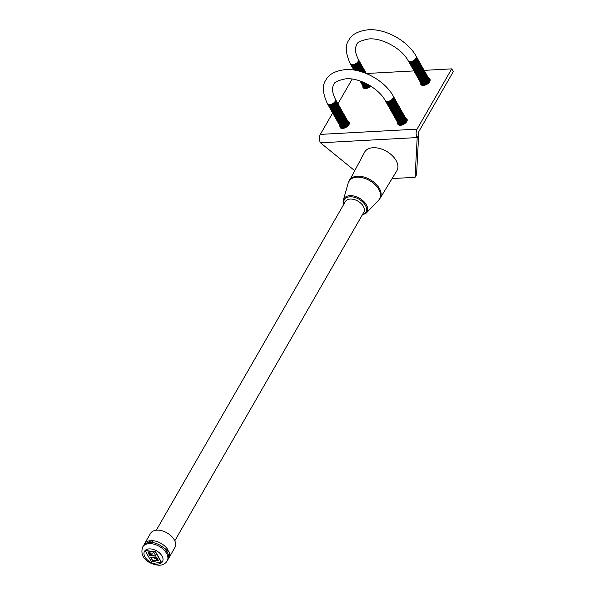 <?xml version="1.0" encoding="UTF-8"?>
<svg xmlns="http://www.w3.org/2000/svg" width="595" height="595" viewBox="0 0 595 595"><rect width="100%" height="100%" fill="white"/><g stroke="black" fill="none" stroke-linecap="round" stroke-linejoin="round"><path stroke-width="0.89" d="M153.384 551.535L155.994 556.147L153.242 555.931L152 554.704L152.751 555.923L149.025 553L151.881 555.827L149.776 555.656L148.103 552.703L152.023 553.127A1.666 1.034 -150.1 0 0 153.049 552.748A1.666 1.034 -150.1 0 0 152.975 551.84L146.459 550.791A1.242 0.766 -150.1 0 0 146.258 550.784A1.242 0.766 -150.1 0 0 145.701 551.074A1.242 0.766 -150.1 0 0 145.753 551.744L150.989 560.996A1.242 0.766 -150.1 0 0 152.313 561.844L153.332 561.955L150.721 557.337L153.651 557.567L154.76 558.668L154.12 557.545L157.757 560.393L155.005 557.679L156.946 557.827L158.612 560.788L154.693 560.364A1.666 1.034 -150.1 0 0 154.425 560.356A1.666 1.034 -150.1 0 0 153.666 560.743A1.666 1.034 -150.1 0 0 153.741 561.643L160.256 562.699A1.242 0.766 -150.1 0 0 161.022 562.416A1.242 0.766 -150.1 0 0 160.962 561.74L155.726 552.487A1.242 0.766 -150.1 0 0 154.403 551.647L153.384 551.535L154.514 551.439A1.242 0.766 -150.1 0 1 155.845 552.286L161.081 561.539A1.242 0.766 -150.1 0 1 161.133 562.216A1.242 0.766 -150.1 0 1 161.067 562.305M158.486 560.557L154.812 560.163A1.666 1.034 -150.1 0 0 154.536 560.155A1.666 1.034 -150.1 0 0 153.785 560.542A1.666 1.034 -150.1 0 0 153.733 560.646M153.094 552.636A1.666 1.034 -150.1 0 0 153.16 552.539A1.666 1.034 -150.1 0 0 153.086 551.639L146.578 550.583A1.242 0.766 -150.1 0 0 146.377 550.583A1.242 0.766 -150.1 0 0 145.812 550.873A1.242 0.766 -150.1 0 0 145.768 550.977M380.101 198.299L396.85 170.765A18.616 11.536 -150.1 0 0 392.239 155.593A18.616 11.536 -150.1 0 0 373.095 147.716A18.616 11.536 -150.1 0 0 364.579 152.201L348.246 182.866A17.694 10.963 -150.1 0 1 356.911 177.191A17.694 10.963 -150.1 0 1 375.914 185.506A17.694 10.963 -150.1 0 1 378.554 200.299L380.101 198.299A17.828 11.045 -150.1 0 0 375.683 183.773A17.828 11.045 -150.1 0 0 357.357 176.224A17.828 11.045 -150.1 0 0 349.198 180.523M362.407 214.691A12.458 7.72 -150.1 0 0 364.772 204.368A12.458 7.72 -150.1 0 0 350.001 196.796A12.458 7.72 -150.1 0 0 343.925 204.055M174.789 540.84L363.857 212.177A10.665 6.612 -150.1 0 0 361.106 203.52A10.665 6.612 -150.1 0 0 350.202 199.057A10.665 6.612 -150.1 0 0 345.368 201.541L156.306 530.212M167.931 549.78A14.087 8.732 -150.1 0 0 151.465 540.624L150.416 542.447A14.087 8.732 -150.1 0 1 166.883 551.602L167.931 549.78L164.361 548.508M168.273 558.839A14.087 8.732 -150.1 0 0 168.891 557.976A14.087 8.732 -150.1 0 0 168.549 550.866L167.5 552.688A14.087 8.732 -150.1 0 1 167.842 559.798L167.165 560.973A14.087 8.732 -150.1 0 0 163.536 549.535A14.087 8.732 -150.1 0 0 149.122 543.644A14.087 8.732 -150.1 0 0 142.74 546.924C138.642 558.794 150.996 564.938 159.445 565.25C162.822 565.101 165.395 563.673 167.165 560.973M168.891 557.976L174.915 547.497A14.087 8.732 -150.1 0 0 171.286 536.058A14.087 8.732 -150.1 0 0 156.872 530.167A14.087 8.732 -150.1 0 0 150.49 533.447L144.466 543.927A14.087 8.732 -150.1 0 0 144.027 544.886M155.868 555.923L153.354 555.73L152 554.704M157.757 560.393L155.355 557.701M154.76 558.668L154.536 557.872M153.332 561.955L150.966 557.359M151.651 555.596L149.888 555.455L148.348 552.725M152.394 555.351L149.167 552.814M144.466 543.927A14.087 8.732 -150.1 0 1 150.238 540.691L149.189 542.514A14.087 8.732 -150.1 0 0 143.417 545.749L142.74 546.924M154.373 542.938L151.465 540.624M420.769 82.913A5.229 2.834 -29.5 0 0 420.866 84.46A5.229 2.834 -29.5 0 0 423.372 85.442A5.229 2.834 -29.5 0 0 428.526 83.107A5.229 2.834 -29.5 0 0 429.962 79.314A5.229 2.834 -29.5 0 0 428.69 78.436M397.839 122.771A5.229 2.834 -29.5 0 0 397.936 124.318A5.229 2.834 -29.5 0 0 400.442 125.3A5.229 2.834 -29.5 0 0 405.597 122.964A5.229 2.834 -29.5 0 0 407.032 119.171A5.229 2.834 -29.5 0 0 405.76 118.293M340.005 125.909A5.229 2.834 -29.5 0 0 340.102 127.449A5.229 2.834 -29.5 0 0 342.608 128.438A5.229 2.834 -29.5 0 0 347.763 126.095A5.229 2.834 -29.5 0 0 349.205 122.302A5.229 2.834 -29.5 0 0 347.926 121.425M362.935 86.044A5.229 2.834 -29.5 0 0 363.032 87.591A5.229 2.834 -29.5 0 0 365.538 88.573A5.229 2.834 -29.5 0 0 370.797 86.134M332.679 112.961L320.348 134.388A5.957 3.384 86.9 0 0 320.482 142.8L354.598 170.587M415.079 177.317L416.56 174.744L418.672 134.991A2.172 1.235 -93.1 0 1 418.62 131.919L453.301 71.638L451.731 68.864L417.058 129.152A5.957 3.384 86.9 0 0 417.192 137.564L415.079 177.317L392.105 178.567M451.731 68.864L424.161 70.359M413.934 70.917L366.327 73.497M352.18 79.061L337.945 103.798M418.672 134.991L417.192 137.564L320.482 142.8M385.367 100.778A4.589 2.484 -29.5 0 0 385.448 100.949A4.589 2.484 -29.5 0 0 389.137 101.522A4.589 2.484 -29.5 0 0 393.213 98.487A4.589 2.484 -29.5 0 0 393.436 96.427A4.589 2.484 -29.5 0 0 393.332 96.271M385.679 101.247A4.589 2.484 -29.5 0 0 389.19 102.273A4.589 2.484 -29.5 0 0 393.578 99.142A4.589 2.484 -29.5 0 0 393.57 96.784M386.051 101.901A4.589 2.484 -29.5 0 0 389.561 102.92A4.589 2.484 -29.5 0 0 393.95 99.789A4.589 2.484 -29.5 0 0 393.942 97.439M386.415 102.556A4.589 2.484 -29.5 0 0 389.926 103.575A4.589 2.484 -29.5 0 0 394.321 100.443A4.589 2.484 -29.5 0 0 394.314 98.093M386.787 103.21A4.589 2.484 -29.5 0 0 390.298 104.229A4.589 2.484 -29.5 0 0 394.693 101.098A4.589 2.484 -29.5 0 0 394.686 98.748M387.159 103.865A4.589 2.484 -29.5 0 0 390.67 104.884A4.589 2.484 -29.5 0 0 395.058 101.752A4.589 2.484 -29.5 0 0 395.05 99.395M387.531 104.519A4.589 2.484 -29.5 0 0 391.041 105.538A4.589 2.484 -29.5 0 0 395.43 102.407A4.589 2.484 -29.5 0 0 395.422 100.049M387.895 105.174A4.589 2.484 -29.5 0 0 391.406 106.193A4.589 2.484 -29.5 0 0 395.801 103.061A4.589 2.484 -29.5 0 0 395.794 100.704M388.267 105.828A4.589 2.484 -29.5 0 0 391.778 106.847A4.589 2.484 -29.5 0 0 396.173 103.716A4.589 2.484 -29.5 0 0 396.158 101.358M388.639 106.483A4.589 2.484 -29.5 0 0 392.15 107.502A4.589 2.484 -29.5 0 0 396.538 104.37A4.589 2.484 -29.5 0 0 396.53 102.013M389.011 107.13A4.589 2.484 -29.5 0 0 392.522 108.156A4.589 2.484 -29.5 0 0 396.91 105.025A4.589 2.484 -29.5 0 0 396.902 102.667M389.375 107.784A4.589 2.484 -29.5 0 0 392.886 108.811A4.589 2.484 -29.5 0 0 397.281 105.679A4.589 2.484 -29.5 0 0 397.274 103.322M389.747 108.439A4.589 2.484 -29.5 0 0 393.258 109.458A4.589 2.484 -29.5 0 0 397.653 106.327A4.589 2.484 -29.5 0 0 397.639 103.976M390.119 109.093A4.589 2.484 -29.5 0 0 393.63 110.112A4.589 2.484 -29.5 0 0 398.018 106.981A4.589 2.484 -29.5 0 0 398.01 104.631M390.491 109.748A4.589 2.484 -29.5 0 0 394.002 110.767A4.589 2.484 -29.5 0 0 398.39 107.636A4.589 2.484 -29.5 0 0 398.382 105.285M390.856 110.402A4.589 2.484 -29.5 0 0 394.366 111.421A4.589 2.484 -29.5 0 0 398.762 108.29A4.589 2.484 -29.5 0 0 398.754 105.932M391.227 111.057A4.589 2.484 -29.5 0 0 394.738 112.076A4.589 2.484 -29.5 0 0 399.126 108.944A4.589 2.484 -29.5 0 0 399.119 106.587M391.599 111.711A4.589 2.484 -29.5 0 0 395.11 112.73A4.589 2.484 -29.5 0 0 399.498 109.599A4.589 2.484 -29.5 0 0 399.49 107.241M391.964 112.366A4.589 2.484 -29.5 0 0 395.474 113.385A4.589 2.484 -29.5 0 0 399.87 110.254A4.589 2.484 -29.5 0 0 399.862 107.896M392.336 113.02A4.589 2.484 -29.5 0 0 395.846 114.039A4.589 2.484 -29.5 0 0 400.242 110.908A4.589 2.484 -29.5 0 0 400.234 108.55M392.707 113.667A4.589 2.484 -29.5 0 0 396.218 114.694A4.589 2.484 -29.5 0 0 400.606 111.562A4.589 2.484 -29.5 0 0 400.599 109.205M393.079 114.322A4.589 2.484 -29.5 0 0 396.59 115.348A4.589 2.484 -29.5 0 0 400.978 112.217A4.589 2.484 -29.5 0 0 400.971 109.859M393.444 114.976A4.589 2.484 -29.5 0 0 396.954 115.995A4.589 2.484 -29.5 0 0 401.35 112.871A4.589 2.484 -29.5 0 0 401.342 110.514M393.816 115.631A4.589 2.484 -29.5 0 0 397.326 116.65A4.589 2.484 -29.5 0 0 401.722 113.519A4.589 2.484 -29.5 0 0 401.707 111.168M394.188 116.285A4.589 2.484 -29.5 0 0 397.698 117.304A4.589 2.484 -29.5 0 0 402.086 114.173A4.589 2.484 -29.5 0 0 402.079 111.823M394.559 116.94A4.589 2.484 -29.5 0 0 398.07 117.959A4.589 2.484 -29.5 0 0 402.458 114.828A4.589 2.484 -29.5 0 0 402.451 112.47M394.924 117.594A4.589 2.484 -29.5 0 0 398.434 118.613A4.589 2.484 -29.5 0 0 402.83 115.482A4.589 2.484 -29.5 0 0 402.822 113.124M395.296 118.249A4.589 2.484 -29.5 0 0 398.806 119.268A4.589 2.484 -29.5 0 0 403.202 116.137A4.589 2.484 -29.5 0 0 403.187 113.779M395.668 118.903A4.589 2.484 -29.5 0 0 399.178 119.922A4.589 2.484 -29.5 0 0 403.566 116.791A4.589 2.484 -29.5 0 0 403.559 114.433M396.039 119.558A4.589 2.484 -29.5 0 0 399.55 120.577A4.589 2.484 -29.5 0 0 403.938 117.446A4.589 2.484 -29.5 0 0 403.931 115.088M396.404 120.205A4.589 2.484 -29.5 0 0 399.914 121.231A4.589 2.484 -29.5 0 0 404.31 118.1A4.589 2.484 -29.5 0 0 404.303 115.742M396.776 120.859A4.589 2.484 -29.5 0 0 400.286 121.886A4.589 2.484 -29.5 0 0 404.674 118.755A4.589 2.484 -29.5 0 0 404.667 116.397M397.148 121.514A4.589 2.484 -29.5 0 0 400.658 122.533A4.589 2.484 -29.5 0 0 405.046 119.409A4.589 2.484 -29.5 0 0 405.039 117.051M397.512 122.168A4.589 2.484 -29.5 0 0 401.023 123.187A4.589 2.484 -29.5 0 0 405.418 120.056A4.589 2.484 -29.5 0 0 405.411 117.706M397.884 122.823A4.589 2.484 -29.5 0 0 401.394 123.842A4.589 2.484 -29.5 0 0 405.79 120.711A4.589 2.484 -29.5 0 0 405.775 118.36M398.256 123.477A4.589 2.484 -29.5 0 0 401.766 124.496A4.589 2.484 -29.5 0 0 406.154 121.365A4.589 2.484 -29.5 0 0 406.147 119.015M398.628 124.132A4.589 2.484 -29.5 0 0 400.145 125.307M398.992 124.786A4.589 2.484 -29.5 0 0 399.163 125.188M327.533 103.909A4.589 2.484 -29.5 0 0 327.614 104.08A4.589 2.484 -29.5 0 0 331.303 104.653A4.589 2.484 -29.5 0 0 335.379 101.619A4.589 2.484 -29.5 0 0 335.602 99.566A4.589 2.484 -29.5 0 0 335.498 99.41M327.845 104.385A4.589 2.484 -29.5 0 0 331.356 105.404A4.589 2.484 -29.5 0 0 335.751 102.273A4.589 2.484 -29.5 0 0 335.736 99.915M328.217 105.032A4.589 2.484 -29.5 0 0 331.727 106.059A4.589 2.484 -29.5 0 0 336.115 102.928A4.589 2.484 -29.5 0 0 336.108 100.57M328.589 105.687A4.589 2.484 -29.5 0 0 332.099 106.713A4.589 2.484 -29.5 0 0 336.487 103.582A4.589 2.484 -29.5 0 0 336.48 101.224M328.953 106.341A4.589 2.484 -29.5 0 0 332.464 107.36A4.589 2.484 -29.5 0 0 336.859 104.237A4.589 2.484 -29.5 0 0 336.852 101.879M329.325 106.996A4.589 2.484 -29.5 0 0 332.836 108.015A4.589 2.484 -29.5 0 0 337.231 104.884A4.589 2.484 -29.5 0 0 337.216 102.533M329.697 107.65A4.589 2.484 -29.5 0 0 333.207 108.669A4.589 2.484 -29.5 0 0 337.596 105.538A4.589 2.484 -29.5 0 0 337.588 103.188M330.069 108.305A4.589 2.484 -29.5 0 0 333.579 109.324A4.589 2.484 -29.5 0 0 337.967 106.193A4.589 2.484 -29.5 0 0 337.96 103.842M330.433 108.959A4.589 2.484 -29.5 0 0 333.944 109.978A4.589 2.484 -29.5 0 0 338.339 106.847A4.589 2.484 -29.5 0 0 338.332 104.489M330.805 109.614A4.589 2.484 -29.5 0 0 334.316 110.633A4.589 2.484 -29.5 0 0 338.711 107.502A4.589 2.484 -29.5 0 0 338.696 105.144M331.177 110.268A4.589 2.484 -29.5 0 0 334.688 111.287A4.589 2.484 -29.5 0 0 339.076 108.156A4.589 2.484 -29.5 0 0 339.068 105.798M331.549 110.923A4.589 2.484 -29.5 0 0 335.052 111.942A4.589 2.484 -29.5 0 0 339.447 108.811A4.589 2.484 -29.5 0 0 339.44 106.453M331.913 111.57A4.589 2.484 -29.5 0 0 335.424 112.596A4.589 2.484 -29.5 0 0 339.819 109.465A4.589 2.484 -29.5 0 0 339.812 107.107M332.285 112.224A4.589 2.484 -29.5 0 0 335.796 113.251A4.589 2.484 -29.5 0 0 340.184 110.12A4.589 2.484 -29.5 0 0 340.176 107.762M332.657 112.879A4.589 2.484 -29.5 0 0 336.168 113.898A4.589 2.484 -29.5 0 0 340.556 110.774A4.589 2.484 -29.5 0 0 340.548 108.416M333.022 113.533A4.589 2.484 -29.5 0 0 336.532 114.552A4.589 2.484 -29.5 0 0 340.928 111.421A4.589 2.484 -29.5 0 0 340.92 109.071M333.393 114.188A4.589 2.484 -29.5 0 0 336.904 115.207A4.589 2.484 -29.5 0 0 341.299 112.076A4.589 2.484 -29.5 0 0 341.285 109.725M333.765 114.842A4.589 2.484 -29.5 0 0 337.276 115.861A4.589 2.484 -29.5 0 0 341.664 112.73A4.589 2.484 -29.5 0 0 341.656 110.38M334.137 115.497A4.589 2.484 -29.5 0 0 337.648 116.516A4.589 2.484 -29.5 0 0 342.036 113.385A4.589 2.484 -29.5 0 0 342.028 111.027M334.502 116.151A4.589 2.484 -29.5 0 0 338.012 117.17A4.589 2.484 -29.5 0 0 342.408 114.039A4.589 2.484 -29.5 0 0 342.4 111.681M334.873 116.806A4.589 2.484 -29.5 0 0 338.384 117.825A4.589 2.484 -29.5 0 0 342.779 114.694A4.589 2.484 -29.5 0 0 342.765 112.336M335.245 117.46A4.589 2.484 -29.5 0 0 338.756 118.479A4.589 2.484 -29.5 0 0 343.144 115.348A4.589 2.484 -29.5 0 0 343.137 112.99M335.617 118.108A4.589 2.484 -29.5 0 0 339.128 119.134A4.589 2.484 -29.5 0 0 343.516 116.003A4.589 2.484 -29.5 0 0 343.508 113.645M335.982 118.762A4.589 2.484 -29.5 0 0 339.492 119.788A4.589 2.484 -29.5 0 0 343.888 116.657A4.589 2.484 -29.5 0 0 343.88 114.3M336.353 119.416A4.589 2.484 -29.5 0 0 339.864 120.435A4.589 2.484 -29.5 0 0 344.252 117.312A4.589 2.484 -29.5 0 0 344.245 114.954M336.725 120.071A4.589 2.484 -29.5 0 0 340.236 121.09A4.589 2.484 -29.5 0 0 344.624 117.959A4.589 2.484 -29.5 0 0 344.617 115.609M337.097 120.725A4.589 2.484 -29.5 0 0 340.6 121.744A4.589 2.484 -29.5 0 0 344.996 118.613A4.589 2.484 -29.5 0 0 344.988 116.263M337.462 121.38A4.589 2.484 -29.5 0 0 340.972 122.399A4.589 2.484 -29.5 0 0 345.368 119.268A4.589 2.484 -29.5 0 0 345.36 116.917M337.834 122.035A4.589 2.484 -29.5 0 0 341.344 123.053A4.589 2.484 -29.5 0 0 345.732 119.922A4.589 2.484 -29.5 0 0 345.725 117.565M338.205 122.689A4.589 2.484 -29.5 0 0 341.716 123.708A4.589 2.484 -29.5 0 0 346.104 120.577A4.589 2.484 -29.5 0 0 346.097 118.219M338.57 123.344A4.589 2.484 -29.5 0 0 342.08 124.362A4.589 2.484 -29.5 0 0 346.476 121.231A4.589 2.484 -29.5 0 0 346.469 118.874M338.942 123.998A4.589 2.484 -29.5 0 0 342.452 125.017A4.589 2.484 -29.5 0 0 346.848 121.886A4.589 2.484 -29.5 0 0 346.833 119.528M339.314 124.653A4.589 2.484 -29.5 0 0 342.824 125.671A4.589 2.484 -29.5 0 0 347.212 122.54A4.589 2.484 -29.5 0 0 347.205 120.183M339.686 125.3A4.589 2.484 -29.5 0 0 343.196 126.326A4.589 2.484 -29.5 0 0 347.584 123.195A4.589 2.484 -29.5 0 0 347.577 120.837M340.05 125.954A4.589 2.484 -29.5 0 0 343.56 126.98A4.589 2.484 -29.5 0 0 347.956 123.849A4.589 2.484 -29.5 0 0 347.949 121.492M340.422 126.609A4.589 2.484 -29.5 0 0 343.932 127.627A4.589 2.484 -29.5 0 0 348.328 124.496A4.589 2.484 -29.5 0 0 348.313 122.146M340.794 127.263A4.589 2.484 -29.5 0 0 342.311 128.446M341.166 127.918A4.589 2.484 -29.5 0 0 341.329 128.319M348.915 124.712A4.589 2.484 -29.5 0 0 348.685 122.801M406.742 121.573A4.589 2.484 -29.5 0 0 406.519 119.662M408.296 60.921A4.589 2.484 -29.5 0 0 408.378 61.092A4.589 2.484 -29.5 0 0 412.06 61.664A4.589 2.484 -29.5 0 0 416.143 58.622A4.589 2.484 -29.5 0 0 416.366 56.57A4.589 2.484 -29.5 0 0 416.262 56.413M408.609 61.389A4.589 2.484 -29.5 0 0 412.119 62.408A4.589 2.484 -29.5 0 0 416.507 59.277A4.589 2.484 -29.5 0 0 416.5 56.927M408.981 62.044A4.589 2.484 -29.5 0 0 412.491 63.063A4.589 2.484 -29.5 0 0 416.879 59.931A4.589 2.484 -29.5 0 0 416.872 57.581M409.345 62.698A4.589 2.484 -29.5 0 0 412.856 63.717A4.589 2.484 -29.5 0 0 417.251 60.586A4.589 2.484 -29.5 0 0 417.244 58.228M409.717 63.353A4.589 2.484 -29.5 0 0 413.228 64.372A4.589 2.484 -29.5 0 0 417.623 61.24A4.589 2.484 -29.5 0 0 417.608 58.883M410.089 64.007A4.589 2.484 -29.5 0 0 413.599 65.026A4.589 2.484 -29.5 0 0 417.988 61.895A4.589 2.484 -29.5 0 0 417.98 59.537M410.461 64.662A4.589 2.484 -29.5 0 0 413.971 65.681A4.589 2.484 -29.5 0 0 418.359 62.549A4.589 2.484 -29.5 0 0 418.352 60.192M410.825 65.309A4.589 2.484 -29.5 0 0 414.336 66.335A4.589 2.484 -29.5 0 0 418.731 63.204A4.589 2.484 -29.5 0 0 418.724 60.846M411.197 65.963A4.589 2.484 -29.5 0 0 414.708 66.99A4.589 2.484 -29.5 0 0 419.103 63.858A4.589 2.484 -29.5 0 0 419.088 61.501M411.569 66.618A4.589 2.484 -29.5 0 0 415.079 67.637A4.589 2.484 -29.5 0 0 419.468 64.513A4.589 2.484 -29.5 0 0 419.46 62.155M411.941 67.272A4.589 2.484 -29.5 0 0 415.444 68.291A4.589 2.484 -29.5 0 0 419.839 65.16A4.589 2.484 -29.5 0 0 419.832 62.81M412.305 67.927A4.589 2.484 -29.5 0 0 415.816 68.946A4.589 2.484 -29.5 0 0 420.211 65.814A4.589 2.484 -29.5 0 0 420.204 63.464M412.677 68.581A4.589 2.484 -29.5 0 0 416.188 69.6A4.589 2.484 -29.5 0 0 420.576 66.469A4.589 2.484 -29.5 0 0 420.568 64.119M413.049 69.236A4.589 2.484 -29.5 0 0 416.56 70.255A4.589 2.484 -29.5 0 0 420.948 67.123A4.589 2.484 -29.5 0 0 420.94 64.766M413.413 69.89A4.589 2.484 -29.5 0 0 416.924 70.909A4.589 2.484 -29.5 0 0 421.32 67.778A4.589 2.484 -29.5 0 0 421.312 65.42M413.785 70.545A4.589 2.484 -29.5 0 0 417.296 71.564A4.589 2.484 -29.5 0 0 421.691 68.432A4.589 2.484 -29.5 0 0 421.677 66.075M414.157 71.199A4.589 2.484 -29.5 0 0 417.668 72.218A4.589 2.484 -29.5 0 0 422.056 69.087A4.589 2.484 -29.5 0 0 422.048 66.729M414.529 71.846A4.589 2.484 -29.5 0 0 418.04 72.873A4.589 2.484 -29.5 0 0 422.428 69.741A4.589 2.484 -29.5 0 0 422.42 67.384M414.894 72.501A4.589 2.484 -29.5 0 0 418.404 73.527A4.589 2.484 -29.5 0 0 422.8 70.396A4.589 2.484 -29.5 0 0 422.792 68.038M415.265 73.155A4.589 2.484 -29.5 0 0 418.776 74.174A4.589 2.484 -29.5 0 0 423.171 71.05A4.589 2.484 -29.5 0 0 423.157 68.693M415.637 73.81A4.589 2.484 -29.5 0 0 419.148 74.829A4.589 2.484 -29.5 0 0 423.536 71.698A4.589 2.484 -29.5 0 0 423.528 69.347M416.009 74.464A4.589 2.484 -29.5 0 0 419.52 75.483A4.589 2.484 -29.5 0 0 423.908 72.352A4.589 2.484 -29.5 0 0 423.9 70.002M416.374 75.119A4.589 2.484 -29.5 0 0 419.884 76.138A4.589 2.484 -29.5 0 0 424.28 73.007A4.589 2.484 -29.5 0 0 424.272 70.656M416.745 75.773A4.589 2.484 -29.5 0 0 420.256 76.792A4.589 2.484 -29.5 0 0 424.644 73.661A4.589 2.484 -29.5 0 0 424.637 71.303M417.117 76.428A4.589 2.484 -29.5 0 0 420.628 77.447A4.589 2.484 -29.5 0 0 425.016 74.316A4.589 2.484 -29.5 0 0 425.009 71.958M417.489 77.082A4.589 2.484 -29.5 0 0 420.992 78.101A4.589 2.484 -29.5 0 0 425.388 74.97A4.589 2.484 -29.5 0 0 425.38 72.612M417.854 77.737A4.589 2.484 -29.5 0 0 421.364 78.756A4.589 2.484 -29.5 0 0 425.76 75.625A4.589 2.484 -29.5 0 0 425.752 73.267M418.226 78.391A4.589 2.484 -29.5 0 0 421.736 79.41A4.589 2.484 -29.5 0 0 426.124 76.279A4.589 2.484 -29.5 0 0 426.117 73.921M418.597 79.038A4.589 2.484 -29.5 0 0 422.108 80.065A4.589 2.484 -29.5 0 0 426.496 76.933A4.589 2.484 -29.5 0 0 426.489 74.576M418.962 79.693A4.589 2.484 -29.5 0 0 422.472 80.719A4.589 2.484 -29.5 0 0 426.868 77.588A4.589 2.484 -29.5 0 0 426.86 75.23M419.334 80.347A4.589 2.484 -29.5 0 0 422.844 81.366A4.589 2.484 -29.5 0 0 427.24 78.235A4.589 2.484 -29.5 0 0 427.225 75.885M419.706 81.002A4.589 2.484 -29.5 0 0 423.216 82.021A4.589 2.484 -29.5 0 0 427.604 78.89A4.589 2.484 -29.5 0 0 427.597 76.539M420.077 81.656A4.589 2.484 -29.5 0 0 423.588 82.675A4.589 2.484 -29.5 0 0 427.976 79.544A4.589 2.484 -29.5 0 0 427.969 77.194M420.442 82.311A4.589 2.484 -29.5 0 0 423.952 83.33A4.589 2.484 -29.5 0 0 428.348 80.199A4.589 2.484 -29.5 0 0 428.34 77.841M420.814 82.965A4.589 2.484 -29.5 0 0 424.324 83.984A4.589 2.484 -29.5 0 0 428.72 80.853A4.589 2.484 -29.5 0 0 428.705 78.495M421.186 83.62A4.589 2.484 -29.5 0 0 424.696 84.639A4.589 2.484 -29.5 0 0 429.084 81.508A4.589 2.484 -29.5 0 0 429.077 79.15M421.558 84.274A4.589 2.484 -29.5 0 0 423.075 85.449M421.922 84.929A4.589 2.484 -29.5 0 0 422.093 85.33M350.462 64.052A4.589 2.484 -29.5 0 0 350.544 64.223A4.589 2.484 -29.5 0 0 354.233 64.796A4.589 2.484 -29.5 0 0 358.309 61.761A4.589 2.484 -29.5 0 0 358.532 59.701A4.589 2.484 -29.5 0 0 358.428 59.545M350.775 64.52A4.589 2.484 -29.5 0 0 354.285 65.547A4.589 2.484 -29.5 0 0 358.681 62.416A4.589 2.484 -29.5 0 0 358.666 60.058M351.147 65.175A4.589 2.484 -29.5 0 0 354.657 66.194A4.589 2.484 -29.5 0 0 359.045 63.063A4.589 2.484 -29.5 0 0 359.038 60.712M351.519 65.829A4.589 2.484 -29.5 0 0 355.029 66.848A4.589 2.484 -29.5 0 0 359.417 63.717A4.589 2.484 -29.5 0 0 359.41 61.367M351.883 66.484A4.589 2.484 -29.5 0 0 355.394 67.503A4.589 2.484 -29.5 0 0 359.789 64.372A4.589 2.484 -29.5 0 0 359.782 62.021M352.255 67.138A4.589 2.484 -29.5 0 0 355.765 68.157A4.589 2.484 -29.5 0 0 360.154 65.026A4.589 2.484 -29.5 0 0 360.146 62.668M352.627 67.793A4.589 2.484 -29.5 0 0 356.137 68.812A4.589 2.484 -29.5 0 0 360.525 65.681A4.589 2.484 -29.5 0 0 360.518 63.323M352.991 68.447A4.589 2.484 -29.5 0 0 356.502 69.466A4.589 2.484 -29.5 0 0 360.897 66.335A4.589 2.484 -29.5 0 0 360.89 63.977M353.363 69.102A4.589 2.484 -29.5 0 0 354.248 70.091M355.557 70.322A4.589 2.484 -29.5 0 0 361.269 66.99A4.589 2.484 -29.5 0 0 361.262 64.632M357.461 70.708A4.589 2.484 -29.5 0 0 361.634 67.644A4.589 2.484 -29.5 0 0 361.626 65.286M358.755 71.021A4.589 2.484 -29.5 0 0 362.005 68.299A4.589 2.484 -29.5 0 0 361.998 65.941M359.849 71.311A4.589 2.484 -29.5 0 0 362.377 68.953A4.589 2.484 -29.5 0 0 362.37 66.595M360.815 71.586A4.589 2.484 -29.5 0 0 362.749 69.6A4.589 2.484 -29.5 0 0 362.734 67.25M361.701 71.854A4.589 2.484 -29.5 0 0 363.114 70.255A4.589 2.484 -29.5 0 0 363.106 67.904M362.519 72.121A4.589 2.484 -29.5 0 0 363.486 70.909A4.589 2.484 -29.5 0 0 363.478 68.559M363.27 72.374A4.589 2.484 -29.5 0 0 363.857 71.564A4.589 2.484 -29.5 0 0 363.85 69.206M363.969 72.62A4.589 2.484 -29.5 0 0 364.229 72.218A4.589 2.484 -29.5 0 0 364.214 69.86M360.206 81.024A4.589 2.484 -29.5 0 0 361.277 81.403M360.049 80.972A4.589 2.484 -29.5 0 0 362.868 82.028M360.392 81.522A4.589 2.484 -29.5 0 0 364.006 82.512M360.763 82.177A4.589 2.484 -29.5 0 0 364.995 82.958M361.135 82.831A4.589 2.484 -29.5 0 0 365.888 83.389M361.5 83.478A4.589 2.484 -29.5 0 0 366.728 83.813M361.872 84.133A4.589 2.484 -29.5 0 0 367.517 84.222M362.243 84.788A4.589 2.484 -29.5 0 0 368.26 84.631M362.615 85.442A4.589 2.484 -29.5 0 0 368.974 85.033M362.98 86.097A4.589 2.484 -29.5 0 0 369.651 85.435M363.352 86.751A4.589 2.484 -29.5 0 0 366.081 87.926A4.589 2.484 -29.5 0 0 370.306 85.829M363.724 87.406A4.589 2.484 -29.5 0 0 365.241 88.581M364.088 88.06A4.589 2.484 -29.5 0 0 364.259 88.462M366.356 73.542A4.589 2.484 -29.5 0 0 366.066 73.133M366.111 73.445A4.589 2.484 -29.5 0 0 365.694 72.478M365.694 73.274A4.589 2.484 -29.5 0 0 365.33 71.824M365.189 73.073A4.589 2.484 -29.5 0 0 364.958 71.169M364.609 72.858A4.589 2.484 -29.5 0 0 364.586 70.515M429.672 81.716A4.589 2.484 -29.5 0 0 429.449 79.804M378.554 200.299L366.237 213.092A13.335 8.263 -150.1 0 0 364.244 201.936A13.335 8.263 -150.1 0 0 349.92 195.666A13.335 8.263 -150.1 0 0 343.389 199.942L343.665 204.509M157.787 564.067A10.368 6.426 -150.1 0 0 162.011 556.02A10.368 6.426 -150.1 0 0 149.204 548.895A10.368 6.426 -150.1 0 0 144.972 556.942A10.368 6.426 -150.1 0 0 157.787 564.067M417.058 129.152L320.348 134.388M327.614 104.08L327.429 103.753C322.557 93.103 322.036 85.219 325.867 80.102C328.708 74.301 335.268 70.805 345.531 69.608C362.697 68.388 384.876 80.742 393.25 96.1A4.589 2.484 150.5 0 1 393.027 98.16A4.589 2.484 150.5 0 1 388.952 101.195A4.589 2.484 150.5 0 1 385.262 100.622L385.448 100.949M327.429 103.753A4.589 2.484 -29.5 0 0 331.118 104.333A4.589 2.484 -29.5 0 0 335.193 101.291A4.589 2.484 -29.5 0 0 335.416 99.239C330.746 90.024 332.977 86.074 333.817 84.676C333.802 82.341 337.871 80.377 346.022 78.771C359.306 77.588 378.903 88.454 385.262 100.622M350.544 64.223L350.358 63.896C345.487 53.245 344.966 45.361 348.796 40.237C351.638 34.443 358.197 30.947 368.461 29.75C385.627 28.53 407.806 40.877 416.18 56.242A4.589 2.484 150.5 0 1 415.957 58.295A4.589 2.484 150.5 0 1 411.881 61.337A4.589 2.484 150.5 0 1 408.192 60.764L408.378 61.092M350.358 63.896A4.589 2.484 -29.5 0 0 354.047 64.468A4.589 2.484 -29.5 0 0 358.123 61.434A4.589 2.484 -29.5 0 0 358.346 59.374C353.668 50.166 355.907 46.217 356.747 44.811C356.732 42.483 360.801 40.512 368.952 38.913C382.235 37.723 401.833 48.597 408.192 60.764M366.237 213.092L362.154 215.145M343.389 199.942L348.246 182.866"/></g></svg>
